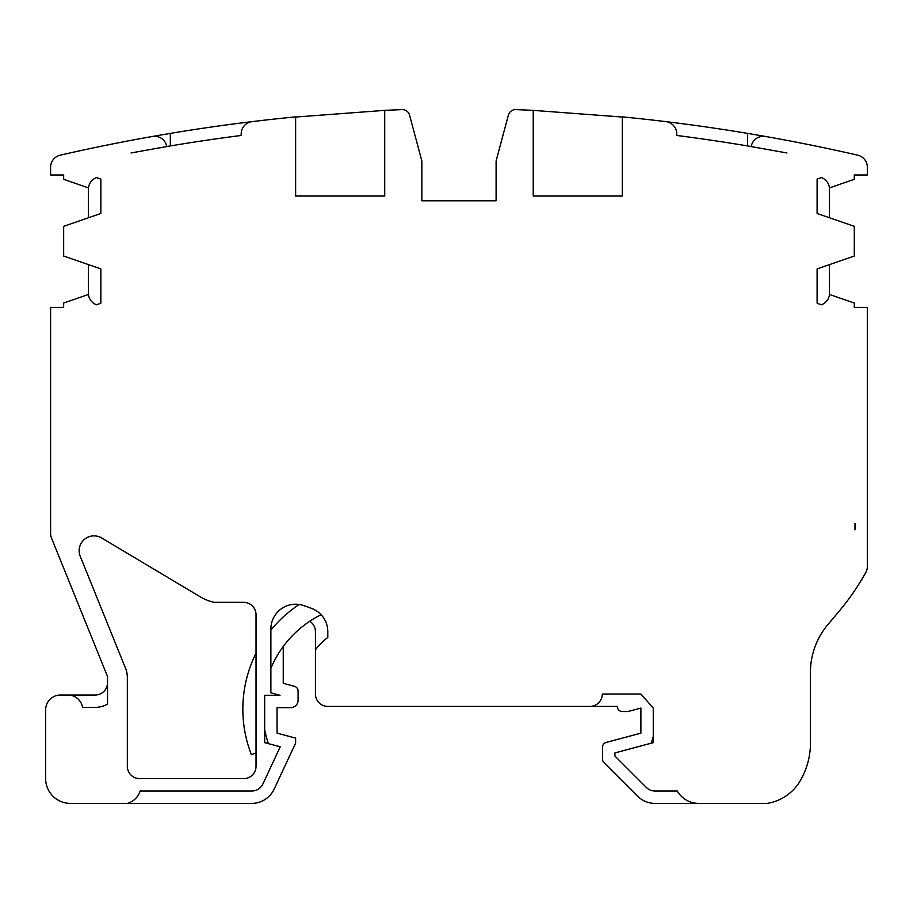 <?xml version="1.0" encoding="UTF-8"?>
<svg xmlns="http://www.w3.org/2000/svg" width="913" height="913" viewBox="0 0 913 913"><rect width="100%" height="100%" fill="white"/><g stroke="black" fill="none" stroke-linecap="round" stroke-linejoin="round"><path stroke-width="1.37" d="M855.481 526.116A7.43 7.43 0 0 0 854.979 523.434L854.979 529.871A1102.493 1102.493 0 0 0 855.39 527.269A7.43 7.43 0 0 0 855.481 526.116M617.371 706.582A4.953 4.953 0 0 0 622.324 711.535L627.277 711.535A4.953 4.953 0 0 0 628.555 711.364L640.892 708.066L640.892 733.139L606.198 742.44A4.953 4.953 0 0 0 602.523 747.222L602.523 759.08A4.953 4.953 0 0 0 603.972 762.583L637.536 796.147A24.754 24.754 0 0 0 655.043 803.394L698.696 803.394A24.754 24.754 0 0 1 677.263 791.023L655.043 791.023A12.371 12.371 0 0 1 646.29 787.394L614.905 756.01L614.905 752.917L653.263 742.634L653.263 708.066L640.892 694.028L602.283 694.028A12.371 12.371 0 0 1 589.901 706.411L617.382 706.411A4.953 4.953 0 0 0 617.371 706.582M256.028 752.905L251.417 754.709A125.343 125.343 0 0 1 256.028 653.194M79.157 550.71A14.848 14.848 0 0 1 101.605 537.962L200.164 596.76A48.263 48.263 0 0 0 214.03 602.329L243.645 602.329A12.371 12.371 0 0 1 256.028 614.711L256.028 766.269A12.371 12.371 0 0 1 243.645 778.652L139.7 778.652A12.371 12.371 0 0 1 127.329 766.269L127.329 677.492A24.754 24.754 0 0 0 125.515 668.213L80.241 556.279A14.848 14.848 0 0 1 79.157 550.71M309.769 621.251A12.371 12.371 0 0 1 315.43 631.648L315.43 649.816A59.402 59.402 0 0 1 327.801 637.525L327.801 631.648A24.754 24.754 0 0 0 312.189 608.651A143.546 143.546 0 0 0 303.219 605.422A24.754 24.754 0 0 0 270.876 628.977L270.876 692.819L280.017 695.272L264.69 695.272L264.69 742.634L280.234 746.8L262.944 783.879A12.371 12.371 0 0 1 251.726 791.023L140.1 791.023A18.557 18.557 0 0 1 127.329 803.394L251.726 803.394A24.754 24.754 0 0 0 274.151 789.106L295.629 743.068L295.629 738.115L277.061 733.139L277.061 707.643L290.676 707.643A7.43 7.43 0 0 0 298.095 700.214L298.095 691.095A4.953 4.953 0 0 0 294.431 686.314L283.247 683.323L283.247 646.495M628.829 117.526L533.226 110.37L533.226 196.033L622.324 196.033L622.324 116.875A1856.255 1856.255 0 0 1 665.885 121.634A12.371 12.371 0 0 1 676.773 133.926L676.773 135.466A1843.872 1843.872 0 0 1 751.205 146.548A12.371 12.371 0 0 1 765.551 136.471A1856.255 1856.255 0 0 1 857.741 155.176A12.371 12.371 0 0 1 867.35 167.239L867.35 174.976L854.294 174.976L854.294 179.313L829.472 187.907A12.371 12.371 0 0 0 821.449 177.601L817.101 179.108L817.101 213.425A12.371 12.371 0 0 0 818.071 213.813L854.294 226.333L854.294 256.039L818.071 268.559A12.371 12.371 0 0 0 817.101 268.947L817.101 303.264L821.449 304.771A12.371 12.371 0 0 0 829.472 294.465L854.294 303.059L854.294 307.396L867.35 307.396L867.35 566.471A12.371 12.371 0 0 1 865.786 572.485A247.503 247.503 0 0 1 838.853 611.562L827.863 624.618A74.25 74.25 0 0 0 810.424 672.425L810.424 744.449A74.158 74.158 0 0 1 798.749 783.171A46.768 46.768 0 0 1 767.068 803.394L698.696 803.394M786.903 152.962L747.61 145.943A1843.872 1843.872 0 0 0 676.773 135.466M152.425 136.459L170.332 133.389L170.332 145.943L166.748 146.548A1843.918 1843.918 0 0 1 241.18 135.466L241.18 133.926A12.371 12.371 0 0 1 252.056 121.634A1856.289 1856.289 0 0 1 295.629 116.875L295.629 196.033L384.727 196.033L384.727 110.37A1856.289 1856.289 0 0 1 402.085 109.606A7.43 7.43 0 0 1 409.549 115.106L421.852 160.996L421.852 200.78L496.101 200.78L496.101 160.996L508.393 115.106A7.43 7.43 0 0 1 515.868 109.606A1856.255 1856.255 0 0 1 533.226 110.37M170.332 145.943A1843.918 1843.918 0 0 1 241.18 135.466M127.329 803.394L70.404 803.394A24.754 24.754 0 0 1 45.65 778.652L45.65 709.869A14.848 14.848 0 0 1 60.498 695.021L67.927 695.021A14.848 14.848 0 0 1 82.569 707.392L95.146 707.392A24.754 24.754 0 0 0 107.529 704.083L107.529 676.533L51.505 538.054A12.371 12.371 0 0 1 50.603 533.409L50.603 307.396L63.659 307.396L63.659 303.059L88.47 294.465A12.371 12.371 0 0 0 96.504 304.771L100.852 303.264L100.852 268.947A12.371 12.371 0 0 0 99.871 268.559L63.659 256.039L63.659 226.333L99.871 213.813A12.371 12.371 0 0 0 100.852 213.425L100.852 179.108L96.504 177.601A12.371 12.371 0 0 0 88.47 187.907L63.659 179.313L63.659 174.976L50.603 174.976L50.603 167.239A12.371 12.371 0 0 1 60.212 155.176A1856.289 1856.289 0 0 1 152.403 136.471A12.371 12.371 0 0 1 166.748 146.548L131.038 152.962M315.43 649.816L315.43 694.028A12.371 12.371 0 0 0 327.801 706.411L589.901 706.411M614.905 752.917L651.243 743.182A105.543 105.543 0 0 0 653.263 736.54L653.263 708.066M264.69 695.272L264.69 729.841A105.543 105.543 0 0 0 268.433 743.639L280.234 746.8M270.876 668.282A105.543 105.543 0 0 1 321.091 614.7M270.876 630.153A125.343 125.343 0 0 1 299.213 604.486M88.47 264.622L88.47 294.465M88.47 187.907L88.47 217.751M829.472 294.465L829.472 264.622M829.472 217.751L829.472 187.907M660.955 121.041L669.526 122.08L669.674 122.73M67.927 695.021L95.146 695.021A12.371 12.371 0 0 0 107.529 682.65M662.964 121.281L650.581 119.843M765.516 136.459L747.61 133.389A1856.255 1856.255 0 0 0 669.526 122.08M384.727 110.37L288.999 117.537M136.197 139.404L131.038 140.374M256.998 121.041L248.427 122.08A1856.289 1856.289 0 0 0 170.332 133.389M248.427 122.08L248.279 122.73M747.61 133.389L747.61 145.943"/></g></svg>

